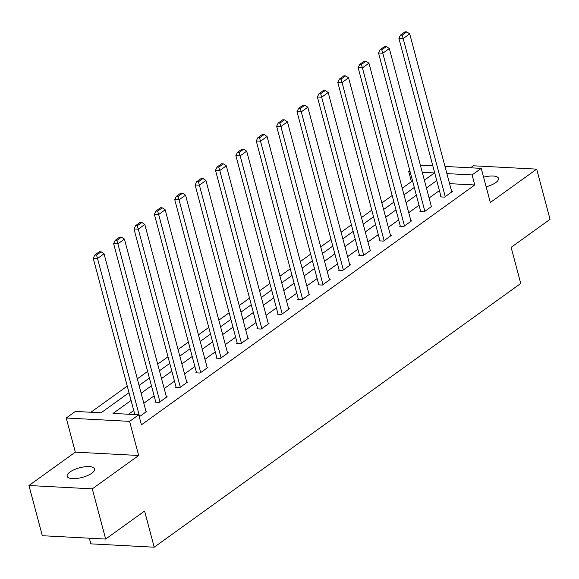 <?xml version="1.0" encoding="UTF-8"?>
<svg xmlns="http://www.w3.org/2000/svg" width="579" height="579" viewBox="0 0 579 579"><rect width="100%" height="100%" fill="white"/><g stroke="black" fill="none" stroke-linecap="round" stroke-linejoin="round"><path stroke-width="0.87" d="M486.15 186.822A14.2 4.979 -14.9 0 0 495.725 182.609A14.2 4.979 -14.9 0 0 498.49 178.375A14.2 4.979 -14.9 0 0 483.588 177.188M69.914 472.044A14.2 4.979 -14.9 0 0 67.15 476.271A14.2 4.979 -14.9 0 0 77.072 478.435A14.2 4.979 -14.9 0 0 91.829 473.195A14.2 4.979 -14.9 0 0 94.594 468.968A14.2 4.979 -14.9 0 0 84.672 466.804A14.2 4.979 -14.9 0 0 69.914 472.044M412.769 181.705L411.416 181.64L408.738 171.594L409.86 170.791M89.347 538.195L90.852 543.855L154.202 547.198L520.738 283.486L511.127 247.342L550.05 219.332L536.69 169.133L473.34 165.789L470.553 167.801M154.202 547.198L144.584 511.054L105.66 539.056L42.31 535.713L28.95 485.513L92.3 488.857L138.678 455.492L129.595 421.36L66.238 418.016L75.386 411.437L101.064 412.791L129.008 392.692M138.678 455.492L75.321 452.148L28.95 485.513M75.321 452.148L66.238 418.016M411.416 181.64L402.231 188.24M392.157 195.492L381.851 202.903M371.776 210.148L361.477 217.566M351.402 224.811L341.096 232.222M331.022 239.474L320.723 246.886M310.648 254.138L300.342 261.549M290.267 268.794L279.961 276.212M269.894 283.457L259.587 290.868M249.513 298.12L239.207 305.531M229.132 312.776L218.833 320.194M208.758 327.439L198.452 334.85M188.378 342.102L178.079 349.513M168.004 356.765L157.698 364.177M147.623 371.421L137.317 378.84M127.25 386.084L90.874 412.255M105.66 539.056L92.3 488.857M131.071 400.458L113.05 413.428L138.736 414.781L141.406 424.82L474.766 184.983L449.565 183.652M439.41 190.585L429.104 197.996M419.03 205.248L408.723 212.659M398.656 219.904L388.35 227.323M378.275 234.567L367.969 241.979M357.894 249.231L347.595 256.642M337.521 263.886L327.215 271.305M317.14 278.55L306.841 285.961M296.766 293.213L286.46 300.624M276.386 307.876L266.087 315.287M256.012 322.532L245.706 329.95M235.631 337.195L225.325 344.606M215.258 351.858L204.952 359.269M194.877 366.514L184.571 373.933M174.496 381.177L164.197 388.589M154.123 395.841L143.816 403.252M133.742 410.497L128.545 414.246M139.264 416.771L146.762 411.387L145.973 411.343M155.671 401.667L155.02 402.137L159.297 402.362L167.136 396.724L166.347 396.68M176.052 387.004L175.394 387.474L179.678 387.698L187.516 382.06L186.727 382.017M196.426 372.34L195.774 372.811L200.052 373.042L207.89 367.397L207.101 367.361M216.807 357.684L216.148 358.155L220.433 358.379L228.271 352.741L227.482 352.698M237.18 343.021L236.529 343.492L240.806 343.716L248.644 338.078L247.855 338.035M257.561 328.358L256.91 328.829L261.187 329.053L269.025 323.415L268.236 323.379M277.934 313.702L277.283 314.173L281.568 314.397L289.406 308.759L288.61 308.716M298.315 299.039L297.664 299.509L301.941 299.734L309.779 294.096L308.991 294.052M318.696 284.376L318.037 284.846L322.322 285.071L330.16 279.433L329.371 279.389M339.07 269.72L338.418 270.183L342.696 270.415L350.534 264.777L349.745 264.733M359.45 255.057L358.792 255.527L363.076 255.752L370.915 250.114L370.126 250.07M379.824 240.394L379.173 240.864L383.45 241.088L391.288 235.45L390.499 235.407M400.205 225.73L399.553 226.201L403.831 226.432L411.669 220.787L410.88 220.751M420.578 211.074L419.927 211.545L424.212 211.769L432.043 206.131L431.254 206.088M440.959 196.411L440.308 196.882L444.585 197.106L452.423 191.468L451.634 191.425M444.99 166.448L481.236 168.359L490.319 202.498L536.69 169.133M481.236 168.359L472.095 174.938L446.894 173.613M474.766 184.983L472.095 174.938M138.736 414.781L129.595 421.36M420.361 165.145L432.817 165.804M424.364 180.192L434.424 172.955L422.272 172.31M410.098 171.666L408.738 171.594M139.076 385.44L149.382 378.029M159.457 370.784L169.763 363.366M179.837 356.121L190.136 348.71M200.211 341.458L210.517 334.047M220.592 326.802L230.891 319.384M240.965 312.139L251.272 304.728M261.346 297.476L271.645 290.065M281.72 282.82L292.026 275.401M302.1 268.157L312.407 260.745M322.474 253.493L332.78 246.082M342.855 238.83L353.161 231.419M363.236 224.174L373.535 216.756M383.609 209.511L393.915 202.1M403.99 194.848L414.289 187.437M436.74 180.547L426.434 187.958M416.359 195.203L406.053 202.621M395.978 209.866L385.679 217.277M375.605 224.529L365.298 231.94M355.224 239.192L344.925 246.603M334.85 253.848L324.544 261.267M314.469 268.511L304.17 275.922M294.096 283.174L283.79 290.586M273.715 297.83L263.409 305.249M253.341 312.494L243.035 319.905M232.961 327.157L222.654 334.568M212.58 341.813L202.281 349.231M192.206 356.476L181.9 363.887M171.825 371.139L161.527 378.55M151.452 385.802L141.146 393.213M139.575 416.554L97.518 258.48L93.233 258.256L134.827 414.571M146.103 411.85L104.046 253.783L97.518 258.48L96.519 255.1L101.086 251.807L99.378 251.72L94.804 255.006L96.519 255.1M93.233 258.256L94.804 255.006M101.086 251.807L104.046 253.783M159.949 401.891L117.892 243.817L113.614 243.593L155.809 402.181M166.484 397.194L124.427 239.12L117.892 243.817L116.893 240.437L121.467 237.151L119.752 237.057L115.185 240.35L116.893 240.437M113.614 243.593L115.185 240.35M121.467 237.151L124.427 239.12M180.33 387.228L138.272 229.161L133.988 228.937L176.182 387.517M186.858 382.531L144.801 224.457L138.272 229.161L137.274 225.774L141.841 222.488L140.132 222.394L135.558 225.687L137.274 225.774M133.988 228.937L135.558 225.687M141.841 222.488L144.801 224.457M200.71 372.572L158.646 214.498L154.369 214.273L196.563 372.854M207.239 367.868L165.181 209.801L158.646 214.498L157.647 211.118L162.221 207.825L160.506 207.738L155.939 211.024L157.647 211.118M154.369 214.273L155.939 211.024M162.221 207.825L165.181 209.801M221.084 357.909L179.027 199.835L174.742 199.61L216.944 358.191M227.619 353.212L185.555 195.137L179.027 199.835L178.028 196.455L182.595 193.162L180.887 193.075L176.313 196.361L178.028 196.455M174.742 199.61L176.313 196.361M182.595 193.162L185.555 195.137M241.465 343.246L199.4 185.179L195.123 184.947L237.318 343.535M247.993 338.549L205.936 180.474L199.4 185.179L198.402 181.792L202.976 178.506L201.26 178.412L196.694 181.705L198.402 181.792M195.123 184.947L196.694 181.705M202.976 178.506L205.936 180.474M261.838 328.59L219.781 170.516L215.504 170.291L257.698 328.872M268.374 323.885L226.309 165.818L219.781 170.516L218.782 167.136L223.356 163.843L221.641 163.756L217.067 167.042L218.782 167.136M215.504 170.291L217.067 167.042M223.356 163.843L226.309 165.818M282.219 313.927L240.162 155.852L235.877 155.628L278.072 314.209M288.747 309.229L246.69 151.155L240.162 155.852L239.156 152.472L243.73 149.179L242.022 149.093L237.448 152.378L239.156 152.472M235.877 155.628L237.448 152.378M243.73 149.179L246.69 151.155M302.593 299.263L260.536 141.196L256.258 140.965L298.453 299.553M309.128 294.566L267.071 136.492L260.536 141.196L259.537 137.809L264.111 134.523L262.396 134.429L257.821 137.722L259.537 137.809M256.258 140.965L257.821 137.722M264.111 134.523L267.071 136.492M322.973 284.6L280.916 126.533L276.632 126.309L318.826 284.89M329.502 279.903L287.445 121.836L280.916 126.533L279.918 123.146L284.484 119.86L282.776 119.766L278.202 123.059L279.918 123.146M276.632 126.309L278.202 123.059M284.484 119.86L287.445 121.836M343.354 269.944L301.29 111.87L297.013 111.646L339.207 270.227M349.882 265.24L307.825 107.173L301.29 111.87L300.291 108.49L304.865 105.197L303.15 105.11L298.583 108.396L300.291 108.49M297.013 111.646L298.583 108.396M304.865 105.197L307.825 107.173M363.728 255.281L321.671 97.207L317.386 96.983L359.581 255.563M370.263 250.584L328.199 92.51L321.671 97.207L320.672 93.827L325.239 90.541L323.531 90.447L318.957 93.74L320.672 93.827M317.386 96.983L318.957 93.74M325.239 90.541L328.199 92.51M384.109 240.618L342.044 82.551L337.767 82.327L379.962 240.907M390.637 235.921L348.58 77.847L342.044 82.551L341.045 79.164L345.62 75.878L343.904 75.784L339.337 79.077L341.045 79.164M337.767 82.327L339.337 79.077M345.62 75.878L348.58 77.847M404.482 225.962L362.425 67.888L358.14 67.663L400.342 226.244M411.018 221.258L368.953 63.191L362.425 67.888L361.426 64.508L366 61.215L364.285 61.128L359.711 64.414L361.426 64.508M358.14 67.663L359.711 64.414M366 61.215L368.953 63.191M424.863 211.299L382.799 53.225L378.521 53L420.716 211.581M431.391 206.602L389.334 48.527L382.799 53.225L381.8 49.845L386.374 46.552L384.666 46.465L380.092 49.751L381.8 49.845M378.521 53L380.092 49.751M386.374 46.552L389.334 48.527M445.237 196.636L403.179 38.569L398.902 38.337L441.097 196.925M451.772 191.939L409.708 33.864L403.179 38.569L402.181 35.181L406.755 31.896L405.039 31.802L400.465 35.095L402.181 35.181M398.902 38.337L400.465 35.095M406.755 31.896L409.708 33.864"/></g></svg>
